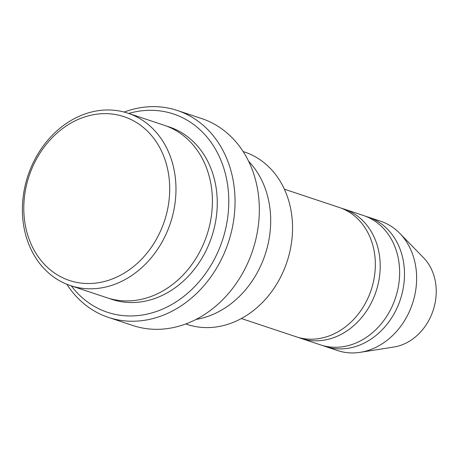 <?xml version="1.0" encoding="UTF-8"?>
<svg xmlns="http://www.w3.org/2000/svg" width="459" height="459" viewBox="0 0 459 459"><rect width="100%" height="100%" fill="white"/><g stroke="black" fill="none" stroke-linecap="round" stroke-linejoin="round"><path stroke-width="0.69" d="M344.13 209.08L363.557 215.546A68.15 56.308 108.4 0 1 398.062 288.218A68.15 56.308 108.4 0 1 337.113 347.251A68.15 56.308 108.4 0 1 320.514 344.881L301.087 338.415A68.15 56.308 -71.6 0 0 376.036 291.528A68.15 56.308 -71.6 0 0 344.13 209.08A68.15 56.308 -71.6 0 0 341.68 208.34M298.677 337.537A68.15 56.308 -71.6 0 0 301.087 338.415M127.877 113.172L164.305 125.296A90.865 75.075 108.4 0 1 210.308 222.19A90.865 75.075 108.4 0 1 129.048 300.892A90.865 75.075 108.4 0 1 106.918 297.73L70.491 285.607A90.865 75.075 -71.6 0 0 170.415 223.097A90.865 75.075 -71.6 0 0 127.877 113.172A90.865 75.075 -71.6 0 0 105.748 110.011A90.865 75.075 -71.6 0 0 24.482 188.718A90.865 75.075 -71.6 0 0 70.491 285.607M102.988 113.671A86.321 71.323 -71.6 0 0 30.684 243.172A86.321 71.323 -71.6 0 0 156.588 238.904A86.321 71.323 -71.6 0 0 102.988 113.671M243.132 151.533L244.446 151.969A90.865 75.075 108.4 0 1 290.449 248.858A90.865 75.075 108.4 0 1 209.189 327.565A90.865 75.075 108.4 0 1 187.06 324.404L185.746 323.962M284.385 189.2L339.27 207.468A68.15 56.308 108.4 0 1 373.775 280.139A68.15 56.308 108.4 0 1 312.826 339.167A68.15 56.308 108.4 0 1 296.227 336.797L241.342 318.529M322.964 345.621A68.15 56.308 -71.6 0 0 325.374 346.493A68.15 56.308 -71.6 0 0 400.323 299.612A68.15 56.308 -71.6 0 0 368.411 217.164A68.15 56.308 -71.6 0 0 365.961 216.424M325.374 346.493L337.514 350.538A68.15 56.308 -71.6 0 0 360.24 352.323A68.15 56.308 -71.6 0 0 412.463 303.651A68.15 56.308 -71.6 0 0 399.823 233.396A68.15 56.308 -71.6 0 0 380.557 221.204L368.411 217.164M360.24 352.323L393.942 347.015A51.11 42.228 -71.6 0 0 433.101 310.519A51.11 42.228 -71.6 0 0 423.623 257.838L399.823 233.396M71.311 285.882A104.503 86.344 -71.6 0 0 218.289 251.079A104.503 86.344 -71.6 0 0 148.016 110.338A104.503 86.344 -71.6 0 0 128.698 113.448M196.022 319.43A90.871 75.081 -71.6 0 0 265.13 254.619A90.871 75.081 -71.6 0 0 248.64 161.321M177.329 110.476L201.616 118.554A109.041 90.096 108.4 0 1 256.822 234.83A109.041 90.096 108.4 0 1 159.302 329.281A109.041 90.096 108.4 0 1 132.749 325.483L108.462 317.404A109.041 90.096 -71.6 0 0 228.381 242.386A109.041 90.096 -71.6 0 0 177.329 110.476A109.041 90.096 -71.6 0 0 150.77 106.677A109.041 90.096 -71.6 0 0 124.148 112.065M66.836 284.264A109.041 90.096 -71.6 0 0 108.462 317.404M109.362 298.488A90.865 75.075 -71.6 0 0 211.702 236.838A90.865 75.075 -71.6 0 0 166.715 126.156"/></g></svg>
